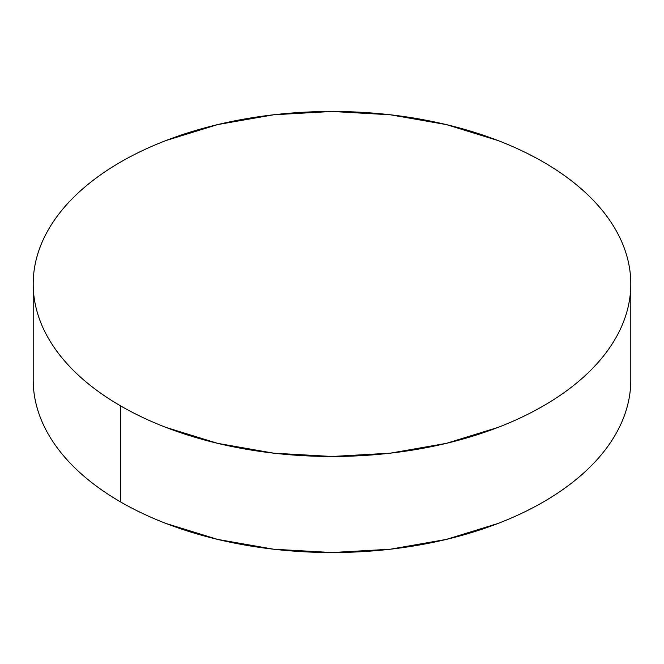 <?xml version="1.0" encoding="UTF-8"?>
<svg xmlns="http://www.w3.org/2000/svg" width="664" height="664" viewBox="0 0 664 664"><rect width="100%" height="100%" fill="white"/><g stroke="black" fill="none" stroke-linecap="round" stroke-linejoin="round"><path stroke-width="1" d="M120.715 405.961L120.715 502.009A298.8 172.507 0 0 0 446.349 539.409A298.8 172.507 0 0 0 630.8 380.024C630.8 391.353 628.883 402.575 625.056 413.68C621.23 424.794 615.561 435.576 608.058 446.042C600.546 456.508 591.342 466.452 580.444 475.864C569.546 485.284 557.154 493.999 543.285 502.009C529.407 510.018 514.318 517.173 498.008 523.464L446.349 539.409L390.291 549.219L332 552.539L273.709 549.219L217.651 539.409L165.992 523.464C149.682 517.173 134.593 510.018 120.715 502.009L120.715 405.961C106.846 397.952 94.454 389.237 83.556 379.816C72.658 370.396 63.453 360.452 55.942 349.994C48.439 339.528 42.77 328.738 38.944 317.633C35.117 306.519 33.2 295.297 33.2 283.976C33.2 272.647 35.117 261.425 38.944 250.32C42.77 239.206 48.439 228.424 55.942 217.958C63.453 207.492 72.658 197.548 83.556 188.136C94.454 178.716 106.846 170.001 120.715 161.991C134.593 153.982 149.682 146.827 165.992 140.536L217.651 124.591L273.709 114.781L332 111.461L390.291 114.781L446.349 124.591L498.008 140.536C514.318 146.827 529.407 153.982 543.285 161.991A298.8 172.507 180 0 1 630.8 283.976A298.8 172.507 180 0 1 446.349 443.353A298.8 172.507 180 0 1 120.715 405.961A298.8 172.507 180 0 1 33.2 283.976A298.8 172.507 180 0 1 217.651 124.591A298.8 172.507 180 0 1 543.285 161.991C557.154 170.001 569.546 178.716 580.444 188.136C591.342 197.548 600.546 207.492 608.058 217.958C615.561 228.424 621.23 239.206 625.056 250.32C628.883 261.425 630.8 272.647 630.8 283.976C630.8 295.297 628.883 306.519 625.056 317.633C621.23 328.738 615.561 339.528 608.058 349.994C600.546 360.452 591.342 370.396 580.444 379.816C569.546 389.237 557.154 397.952 543.285 405.961C529.407 413.971 514.318 421.117 498.008 427.409L446.349 443.353L390.291 453.172L332 456.483L273.709 453.172L217.651 443.353L165.992 427.409C149.682 421.117 134.593 413.971 120.715 405.961M33.2 380.024C33.2 391.353 35.117 402.575 38.944 413.68C42.77 424.794 48.439 435.576 55.942 446.042C63.453 456.508 72.658 466.452 83.556 475.864C94.454 485.284 106.846 493.999 120.715 502.009A298.8 172.507 0 0 1 33.2 380.024L33.2 283.976M630.8 283.976L630.8 380.024"/></g></svg>
